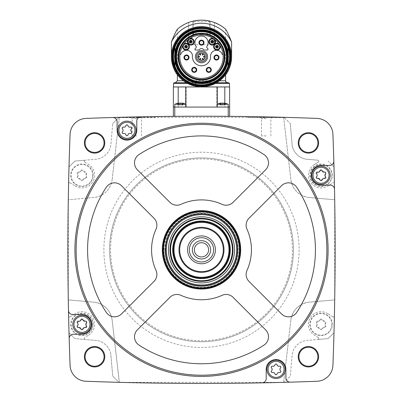 <?xml version="1.0" encoding="UTF-8"?>
<svg xmlns="http://www.w3.org/2000/svg" width="403" height="403" viewBox="0 0 403 403"><rect width="100%" height="100%" fill="white"/><g stroke="black" fill="none" stroke-linecap="round" stroke-linejoin="round"><path stroke-width="0.3" stroke-dasharray="2.02 1.51" d="M174.776 116.331L173.371 116.346L173.371 107.072L201.5 107.072L173.371 107.072L186.03 107.072L174.776 107.072L186.03 107.072L174.776 107.072L174.776 116.331A3042.645 3042.645 0 0 1 228.224 116.331A3042.645 3042.645 0 0 0 174.776 116.331M217.267 104.221L228.224 104.221L228.224 116.331L229.629 116.346L229.629 107.072L174.776 107.072L174.776 104.221L185.733 104.221M252.585 116.643L281.47 117.268L252.6 116.643M284.06 117.333A3042.645 3042.645 0 0 0 283.657 117.323L290.911 180.035A20.397 20.397 0 0 0 307.983 197.369C298.507 195.364 292.815 189.581 290.911 180.035L283.657 117.323L119.343 117.323A3042.645 3042.645 0 0 0 118.94 117.333A3042.645 3042.645 0 0 0 85.965 118.411A16.528 16.528 0 0 0 70.077 134.295A3042.645 3042.645 0 0 0 69.009 166.913A3042.645 3042.645 0 0 0 68.606 183.34A3042.645 3042.645 0 0 0 68.293 199.787L95.017 197.369A20.397 20.397 0 0 0 112.089 180.035C110.21 189.551 104.523 195.334 95.017 197.369L68.293 199.787L68.293 299.882A3042.645 3042.645 0 0 0 68.606 316.325A3042.645 3042.645 0 0 0 69.009 332.752A3042.645 3042.645 0 0 0 70.077 365.37A16.528 16.528 0 0 0 85.965 381.258A3042.645 3042.645 0 0 0 118.94 382.331A3042.645 3042.645 0 0 0 119.343 382.341L112.089 319.634A20.397 20.397 0 0 0 95.017 302.295C104.493 304.305 110.185 310.083 112.089 319.634L119.343 382.341L283.657 382.341A3042.645 3042.645 0 0 0 284.06 382.331A3042.645 3042.645 0 0 0 317.035 381.258A16.528 16.528 0 0 0 332.923 365.37A3042.645 3042.645 0 0 0 333.991 332.752A3042.645 3042.645 0 0 0 334.394 316.325A3042.645 3042.645 0 0 0 334.707 299.882L307.983 302.295A20.397 20.397 0 0 0 290.911 319.634C292.79 310.114 298.477 304.336 307.983 302.295L334.707 299.882L334.707 199.787A3042.645 3042.645 0 0 0 334.394 183.34A1.053 1.053 0 0 0 332.858 182.846L327.75 186.03L332.858 182.846A1.053 1.053 0 0 1 334.394 183.34A3042.645 3042.645 0 0 0 333.991 166.913A3042.645 3042.645 0 0 0 332.923 134.295A16.528 16.528 0 0 0 317.035 118.411A3042.645 3042.645 0 0 0 284.06 117.333L290.276 123.555L284.06 117.333M121.525 117.268L150.42 116.643L121.525 117.268M118.94 117.333L112.724 123.555L118.94 117.333M84.766 162.127L88.645 164.545L84.766 162.127A1.053 1.053 0 0 1 85.234 160.182L97.118 159.145A16.881 16.881 0 0 0 110.81 145.453L112.724 123.555L110.81 145.453A16.881 16.881 0 0 1 97.118 159.145L74.832 161.094L69.009 166.913L74.832 161.094L85.234 160.182A1.053 1.053 0 0 0 84.766 162.127M119.343 117.323L112.089 180.035L119.343 117.323M70.142 182.846A1.053 1.053 0 0 0 68.606 183.34A1.053 1.053 0 0 1 70.142 182.846L75.25 186.03L70.142 182.846M75.25 186.03A12.659 12.659 0 0 0 92.69 181.985A12.659 12.659 0 0 0 88.645 164.545A12.659 12.659 0 0 1 92.69 181.985A12.659 12.659 0 0 1 75.25 186.03M334.707 199.787L307.983 197.369L334.707 199.787M290.276 123.555L292.19 145.453A16.881 16.881 0 0 0 305.882 159.145L317.765 160.182A1.053 1.053 0 0 1 318.234 162.127L314.355 164.545L318.234 162.127A1.053 1.053 0 0 0 317.765 160.182L305.882 159.145A16.881 16.881 0 0 1 292.19 145.453L290.276 123.555M314.355 164.545A12.659 12.659 0 0 0 310.31 181.985A12.659 12.659 0 0 0 327.75 186.03A12.659 12.659 0 0 1 310.31 181.985A12.659 12.659 0 0 1 314.355 164.545M74.913 249.835A126.587 126.587 0 0 1 264.791 140.209A126.587 126.587 0 0 1 264.791 359.461A126.587 126.587 0 0 1 74.913 249.835M318.234 337.538L314.355 335.12L318.234 337.538A1.053 1.053 0 0 1 317.765 339.487L305.882 340.525A16.881 16.881 0 0 0 292.19 354.217L290.276 376.115L284.06 382.331L290.276 376.115L292.19 354.217A16.881 16.881 0 0 1 305.882 340.525L328.168 338.575L333.991 332.752L328.168 338.575L317.765 339.487A1.053 1.053 0 0 0 318.234 337.538M283.657 382.341L290.911 319.634L283.657 382.341M332.858 316.823A1.053 1.053 0 0 0 334.394 316.325A1.053 1.053 0 0 1 332.858 316.823L327.75 313.64L332.858 316.823M327.75 313.64A12.659 12.659 0 0 0 310.31 317.68A12.659 12.659 0 0 0 314.355 335.12A12.659 12.659 0 0 1 310.31 317.68A12.659 12.659 0 0 1 327.75 313.64M84.388 356.751A10.196 10.196 0 0 1 99.682 347.92A10.196 10.196 0 0 1 99.682 365.581A10.196 10.196 0 0 1 84.388 356.751M69.009 332.752L74.832 338.575L97.118 340.525L74.832 338.575L69.009 332.752M110.81 354.217A16.881 16.881 0 0 0 97.118 340.525A16.881 16.881 0 0 1 110.81 354.217L112.724 376.115L118.94 382.331L112.724 376.115L110.81 354.217M298.22 356.751A10.196 10.196 0 0 1 313.514 347.92A10.196 10.196 0 0 1 313.514 365.581A10.196 10.196 0 0 1 298.22 356.751M298.22 142.919A10.196 10.196 0 0 1 313.514 134.088A10.196 10.196 0 0 1 313.514 151.75A10.196 10.196 0 0 1 298.22 142.919M333.991 166.913L328.168 161.094L333.991 166.913M84.388 142.919A10.196 10.196 0 0 1 99.682 134.088A10.196 10.196 0 0 1 99.682 151.75A10.196 10.196 0 0 1 84.388 142.919M298.92 142.919A9.496 9.496 0 0 1 313.161 134.698A9.496 9.496 0 0 1 313.161 151.14A9.496 9.496 0 0 1 298.92 142.919M298.92 356.751A9.496 9.496 0 0 1 313.161 348.524A9.496 9.496 0 0 1 313.161 364.972A9.496 9.496 0 0 1 298.92 356.751M85.093 356.751A9.496 9.496 0 0 1 99.334 348.524A9.496 9.496 0 0 1 99.334 364.972A9.496 9.496 0 0 1 85.093 356.751M85.093 142.919A9.496 9.496 0 0 1 99.334 134.698A9.496 9.496 0 0 1 99.334 151.14A9.496 9.496 0 0 1 85.093 142.919M95.017 302.295L68.293 299.882L95.017 302.295M109.596 249.835A91.904 91.904 0 0 1 247.452 170.242A91.904 91.904 0 0 1 247.452 329.422A91.904 91.904 0 0 1 109.596 249.835A91.904 91.904 0 0 1 247.452 170.242A91.904 91.904 0 0 1 247.452 329.422A91.904 91.904 0 0 1 109.596 249.835A91.904 91.904 0 0 1 247.452 170.242A91.904 91.904 0 0 1 247.452 329.422A91.904 91.904 0 0 1 109.596 249.835M162.822 249.835A38.678 38.678 0 0 1 220.839 216.335A38.678 38.678 0 0 1 220.839 283.329A38.678 38.678 0 0 1 162.822 249.835A38.678 38.678 0 0 1 220.839 216.335A38.678 38.678 0 0 1 220.839 283.329A38.678 38.678 0 0 1 162.822 249.835A38.678 38.678 0 0 1 220.839 216.335A38.678 38.678 0 0 1 220.839 283.329A38.678 38.678 0 0 1 162.822 249.835A38.678 38.678 0 0 1 220.839 216.335A38.678 38.678 0 0 1 220.839 283.329A38.678 38.678 0 0 1 162.822 249.835A38.678 38.678 0 0 1 220.839 216.335A38.678 38.678 0 0 1 220.839 283.329A38.678 38.678 0 0 1 162.822 249.835M201.5 221.705A28.129 28.129 0 0 1 225.861 263.9A28.129 28.129 0 0 1 177.139 263.9A28.129 28.129 0 0 1 201.5 221.705M201.5 227.327A22.503 22.503 0 0 1 220.99 261.084A22.503 22.503 0 0 1 182.01 261.084A22.503 22.503 0 0 1 201.5 227.327M201.5 240.692A9.143 9.143 0 0 1 209.419 254.404A9.143 9.143 0 0 1 193.581 254.404A9.143 9.143 0 0 1 201.5 240.692M201.5 256.943A7.108 7.108 0 0 1 194.392 249.835A7.108 7.108 0 0 1 201.5 242.727A7.108 7.108 0 0 1 208.608 249.835A7.108 7.108 0 0 1 201.5 256.943M264.056 154.616A113.928 113.928 0 0 0 138.944 154.616A9.843 9.843 0 0 0 137.388 169.809L169.91 202.331A9.843 9.843 0 0 0 180.927 204.336A49.932 49.932 0 0 1 222.073 204.336A9.843 9.843 0 0 0 233.09 202.331L265.612 169.809A9.843 9.843 0 0 0 264.056 154.616M121.474 185.723A9.843 9.843 0 0 0 106.286 187.279A113.928 113.928 0 0 0 106.286 312.39A9.843 9.843 0 0 0 121.474 313.947L153.996 281.425A9.843 9.843 0 0 0 156.006 270.408A49.932 49.932 0 0 1 156.006 229.262A9.843 9.843 0 0 0 153.996 218.24L121.474 185.723M169.91 297.338L137.388 329.861A9.843 9.843 0 0 0 138.944 345.049A113.928 113.928 0 0 0 264.056 345.049A9.843 9.843 0 0 0 265.612 329.861L233.09 297.338A9.843 9.843 0 0 0 222.073 295.328A49.932 49.932 0 0 1 180.927 295.328A9.843 9.843 0 0 0 169.91 297.338M281.526 185.723L249.004 218.24A9.843 9.843 0 0 0 246.994 229.262A49.932 49.932 0 0 1 246.994 270.408A9.843 9.843 0 0 0 249.004 281.425L281.526 313.947A9.843 9.843 0 0 0 296.714 312.39A113.928 113.928 0 0 0 296.714 187.279A9.843 9.843 0 0 0 281.526 185.723M140.934 116.82A4.221 4.221 0 0 0 136.798 121.036L136.798 130.28A9.843 9.843 0 0 1 126.955 140.128A9.843 9.843 0 0 1 117.107 130.28L117.107 121.726A4.221 4.221 0 0 0 112.764 117.51M117.812 130.28A9.143 9.143 0 0 1 131.524 122.361A9.143 9.143 0 0 1 131.524 138.199A9.143 9.143 0 0 1 117.812 130.28M68.485 310.396A4.221 4.221 0 0 0 72.701 314.531L81.945 314.531A9.843 9.843 0 0 1 91.793 324.38A9.843 9.843 0 0 1 81.945 334.223L73.391 334.223A4.221 4.221 0 0 0 69.175 338.565M72.802 324.38A9.143 9.143 0 0 1 86.519 316.461A9.143 9.143 0 0 1 86.519 332.299A9.143 9.143 0 0 1 72.802 324.38M262.066 382.85A4.221 4.221 0 0 0 266.202 378.634L266.202 369.39A9.843 9.843 0 0 1 276.045 359.541A9.843 9.843 0 0 1 285.893 369.39L285.893 377.938A4.221 4.221 0 0 0 290.236 382.16M266.902 369.39A9.143 9.143 0 0 1 280.619 361.471A9.143 9.143 0 0 1 280.619 377.304A9.143 9.143 0 0 1 266.902 369.39M333.825 161.099A4.221 4.221 0 0 1 329.609 165.442L321.055 165.442A9.843 9.843 0 0 0 311.207 175.29A9.843 9.843 0 0 0 321.055 185.133L330.299 185.133A4.221 4.221 0 0 1 334.515 189.269M311.912 175.29A9.143 9.143 0 0 1 325.624 167.371A9.143 9.143 0 0 1 325.624 183.204A9.143 9.143 0 0 1 311.912 175.29M122.492 131.65A1.884 1.884 0 0 0 122.492 128.91A1.078 1.078 0 0 1 123.535 127.096A1.884 1.884 0 0 0 125.907 125.731A1.078 1.078 0 0 1 128.003 125.731A1.884 1.884 0 0 0 130.371 127.096A1.078 1.078 0 0 1 131.418 128.91A1.884 1.884 0 0 0 131.418 131.65A1.078 1.078 0 0 1 130.371 133.464A1.884 1.884 0 0 0 128.003 134.829A1.078 1.078 0 0 1 125.907 134.829A1.884 1.884 0 0 0 123.535 133.464A1.078 1.078 0 0 1 122.492 131.65M316.592 176.66A1.884 1.884 0 0 0 316.592 173.92A1.078 1.078 0 0 1 317.635 172.106A1.884 1.884 0 0 0 320.007 170.736A1.078 1.078 0 0 1 322.103 170.736A1.884 1.884 0 0 0 324.47 172.106A1.078 1.078 0 0 1 325.518 173.92A1.884 1.884 0 0 0 325.518 176.66A1.078 1.078 0 0 1 324.47 178.469A1.884 1.884 0 0 0 322.103 179.839A1.078 1.078 0 0 1 320.007 179.839A1.884 1.884 0 0 0 317.635 178.469A1.078 1.078 0 0 1 316.592 176.66M271.582 370.755A1.884 1.884 0 0 0 271.582 368.02A1.078 1.078 0 0 1 272.63 366.206A1.884 1.884 0 0 0 274.997 364.836A1.078 1.078 0 0 1 277.093 364.836A1.884 1.884 0 0 0 279.465 366.206A1.078 1.078 0 0 1 280.508 368.02A1.884 1.884 0 0 0 280.508 370.755A1.078 1.078 0 0 1 279.465 372.568A1.884 1.884 0 0 0 277.093 373.939A1.078 1.078 0 0 1 274.997 373.939A1.884 1.884 0 0 0 272.63 372.568A1.078 1.078 0 0 1 271.582 370.755M77.482 325.75A1.884 1.884 0 0 0 77.482 323.01A1.078 1.078 0 0 1 78.53 321.196A1.884 1.884 0 0 0 80.897 319.831A1.078 1.078 0 0 1 82.993 319.831A1.884 1.884 0 0 0 85.365 321.196A1.078 1.078 0 0 1 86.408 323.01A1.884 1.884 0 0 0 86.408 325.75A1.078 1.078 0 0 1 85.365 327.563A1.884 1.884 0 0 0 82.993 328.929A1.078 1.078 0 0 1 80.897 328.929A1.884 1.884 0 0 0 78.53 327.563A1.078 1.078 0 0 1 77.482 325.75M70.142 316.823L75.25 313.64L70.142 316.823A1.053 1.053 0 0 1 68.606 316.325A1.053 1.053 0 0 0 70.142 316.823M84.766 337.538A1.053 1.053 0 0 0 85.234 339.487A1.053 1.053 0 0 1 84.766 337.538L88.645 335.12L84.766 337.538M88.645 335.12A12.659 12.659 0 0 0 92.69 317.68A12.659 12.659 0 0 0 75.25 313.64A12.659 12.659 0 0 1 92.69 317.68A12.659 12.659 0 0 1 88.645 335.12M332.304 175.29A11.254 11.254 0 0 0 315.428 165.542A11.254 11.254 0 0 0 315.428 185.032A11.254 11.254 0 0 0 332.304 175.29M93.199 175.29A11.254 11.254 0 0 0 76.318 165.542A11.254 11.254 0 0 0 76.318 185.032A11.254 11.254 0 0 0 93.199 175.29M332.304 324.38A11.254 11.254 0 0 0 315.428 314.632A11.254 11.254 0 0 0 315.428 334.122A11.254 11.254 0 0 0 332.304 324.38M93.199 324.38A11.254 11.254 0 0 0 76.318 314.632A11.254 11.254 0 0 0 76.318 334.122A11.254 11.254 0 0 0 93.199 324.38M331.85 175.29A10.795 10.795 0 0 1 321.055 186.085A10.795 10.795 0 0 1 310.255 175.29A10.795 10.795 0 0 1 321.055 164.489A10.795 10.795 0 0 1 331.85 175.29M316.612 176.65L317.196 175.29L316.612 173.925L317.65 172.121L320.012 170.761L322.098 170.761L324.455 172.121L325.498 173.925L325.498 176.65L324.455 178.453L322.098 179.819L320.012 179.819L317.65 178.453L316.612 176.65A1.874 1.874 0 0 0 316.612 173.925A1.073 1.073 0 0 1 317.65 172.121A1.874 1.874 0 0 0 320.012 170.761A1.073 1.073 0 0 1 322.098 170.761A1.874 1.874 0 0 0 324.455 172.121A1.073 1.073 0 0 1 325.498 173.925A1.874 1.874 0 0 0 325.498 176.65A1.073 1.073 0 0 1 324.455 178.453A1.874 1.874 0 0 0 322.098 179.819A1.073 1.073 0 0 1 320.012 179.819A1.874 1.874 0 0 0 317.65 178.453A1.073 1.073 0 0 1 316.612 176.65M92.745 175.29A10.795 10.795 0 0 1 81.945 186.085A10.795 10.795 0 0 1 71.15 175.29A10.795 10.795 0 0 1 81.945 164.489A10.795 10.795 0 0 1 92.745 175.29M77.502 176.65L78.091 175.29L77.502 173.925L78.545 172.121L80.902 170.761L82.988 170.761L85.35 172.121L86.388 173.925L86.388 176.65L85.35 178.453L82.988 179.819L80.902 179.819L78.545 178.453L77.502 176.65A1.874 1.874 0 0 0 77.502 173.925A1.073 1.073 0 0 1 78.545 172.121A1.874 1.874 0 0 0 80.902 170.761A1.073 1.073 0 0 1 82.988 170.761A1.874 1.874 0 0 0 85.35 172.121A1.073 1.073 0 0 1 86.388 173.925A1.874 1.874 0 0 0 86.388 176.65A1.073 1.073 0 0 1 85.35 178.453A1.874 1.874 0 0 0 82.988 179.819A1.073 1.073 0 0 1 80.902 179.819A1.874 1.874 0 0 0 78.545 178.453A1.073 1.073 0 0 1 77.502 176.65M92.745 324.38A10.795 10.795 0 0 1 81.945 335.175A10.795 10.795 0 0 1 71.15 324.38A10.795 10.795 0 0 1 81.945 313.584A10.795 10.795 0 0 1 92.745 324.38M77.502 325.74L78.091 324.38L77.502 323.015L78.545 321.211L80.902 319.851L82.988 319.851L85.35 321.211L86.388 323.015L86.388 325.74L85.35 327.548L82.988 328.908L80.902 328.908L78.545 327.548L77.502 325.74A1.874 1.874 0 0 0 77.502 323.015A1.073 1.073 0 0 1 78.545 321.211A1.874 1.874 0 0 0 80.902 319.851A1.073 1.073 0 0 1 82.988 319.851A1.874 1.874 0 0 0 85.35 321.211A1.073 1.073 0 0 1 86.388 323.015A1.874 1.874 0 0 0 86.388 325.74A1.073 1.073 0 0 1 85.35 327.548A1.874 1.874 0 0 0 82.988 328.908A1.073 1.073 0 0 1 80.902 328.908A1.874 1.874 0 0 0 78.545 327.548A1.073 1.073 0 0 1 77.502 325.74M331.85 324.38A10.795 10.795 0 0 1 321.055 335.175A10.795 10.795 0 0 1 310.255 324.38A10.795 10.795 0 0 1 321.055 313.584A10.795 10.795 0 0 1 331.85 324.38M316.612 325.74L317.196 324.38L316.612 323.015L317.65 321.211L320.012 319.851L322.098 319.851L324.455 321.211L325.498 323.015L325.498 325.74L324.455 327.548L322.098 328.908L320.012 328.908L317.65 327.548L316.612 325.74A1.874 1.874 0 0 0 316.612 323.015A1.073 1.073 0 0 1 317.65 321.211A1.874 1.874 0 0 0 320.012 319.851A1.073 1.073 0 0 1 322.098 319.851A1.874 1.874 0 0 0 324.455 321.211A1.073 1.073 0 0 1 325.498 323.015A1.874 1.874 0 0 0 325.498 325.74A1.073 1.073 0 0 1 324.455 327.548A1.874 1.874 0 0 0 322.098 328.908A1.073 1.073 0 0 1 320.012 328.908A1.874 1.874 0 0 0 317.65 327.548A1.073 1.073 0 0 1 316.612 325.74M224.798 103.022L224.798 107.072L201.5 107.072L224.798 107.072L224.662 86.957L229.488 86.957L185.733 86.957L185.733 107.072M219.978 103.158L219.978 105.032L219.978 103.158L219.978 105.032L220.481 105.032L219.978 105.032L220.159 103.087L220.733 103.087L220.733 105.032L220.733 103.087L220.733 105.032L219.978 105.032L224.461 105.032L219.978 105.032L222.028 105.032L220.733 105.032L220.733 103.087L223.171 103.087L220.159 103.087L225.212 103.158M222.597 104.221L228.224 104.221L222.597 104.221M225.035 103.087L225.217 105.032L224.461 105.032L225.217 105.032L224.461 105.032L225.217 105.032L224.713 105.032L225.035 105.032L225.035 103.173M177.788 103.158L178.539 103.087L178.539 105.032L178.539 103.087L178.539 105.032L179.829 105.032L177.783 105.032L179.829 105.032L178.539 105.032L178.539 103.087L180.972 103.087L177.788 103.158L182.841 103.087L180.972 103.087L183.017 103.158L183.022 105.032L179.829 105.032L183.022 105.032L182.519 105.032L183.022 105.032L183.022 103.158M177.965 103.087L177.965 105.032L177.965 103.087L177.965 105.032L178.287 105.032L177.783 105.032L177.965 103.173M180.972 105.032L182.267 105.032L180.972 105.032L180.972 103.087L180.972 105.032M182.841 103.087L182.841 105.032L182.519 105.032L182.841 105.032L182.841 103.173M223.171 105.032L224.461 105.032L223.171 105.032L223.171 103.087L223.171 105.032M173.371 86.957L185.733 86.957M178.202 103.022L178.202 107.072L178.202 103.022M178.338 86.957L186.171 86.957L178.338 86.957M194.165 85.91L201.001 86.816M177.38 29.233L177.38 74.721C174.983 73.356 172.993 67.351 171.401 56.717L171.401 42.068M179.053 76.772L183.405 80.771L186.372 82.741L228.788 82.741M187.652 83.441L186.372 82.741M175.411 82.741L227.589 82.741L216.628 82.741L215.348 83.441M216.628 82.741L219.595 80.771L223.947 76.772M231.599 42.068L231.599 56.717C230.007 67.361 228.012 73.361 225.62 74.721L225.62 29.233M178.186 28.548L179.159 27.767M180.463 26.805L182.085 25.732M183.975 24.623L188.564 22.518L188.669 45.468L188.564 22.518M188.841 44.763L192.785 34.406L193.541 33.52L209.459 33.52L210.215 34.406L214.159 44.763L188.841 44.763L188.841 45.468L188.564 45.468M214.159 44.763L214.331 22.472L209.867 21.117L201.5 20.15L193.133 21.117L188.669 22.472M214.331 22.472L214.436 45.468L214.159 45.468M219.031 24.623L224.814 28.548M229.629 86.957L224.798 86.957M217.267 86.957L217.267 107.072M209.867 21.117L209.459 21.555L193.541 21.555L193.133 21.117M173.159 56.717A28.341 28.341 0 0 1 215.67 32.175A28.341 28.341 0 0 1 215.67 81.265A28.341 28.341 0 0 1 173.159 56.717A28.341 28.341 0 0 1 215.67 32.175A28.341 28.341 0 0 1 215.67 81.265A28.341 28.341 0 0 1 173.159 56.717A28.341 28.341 0 0 1 215.67 32.175A28.341 28.341 0 0 1 215.67 81.265A28.341 28.341 0 0 1 173.159 56.717A28.341 28.341 0 0 1 215.67 32.175A28.341 28.341 0 0 1 215.67 81.265A28.341 28.341 0 0 1 173.159 56.717M174.423 56.717A27.077 27.077 0 0 1 215.036 33.273A27.077 27.077 0 0 1 215.036 80.167A27.077 27.077 0 0 1 174.423 56.717A27.077 27.077 0 0 1 215.036 33.273A27.077 27.077 0 0 1 215.036 80.167A27.077 27.077 0 0 1 174.423 56.717M228.083 60.077L228.083 53.362A26.794 26.794 0 0 0 174.917 53.362A26.794 26.794 0 0 1 228.083 53.362L228.083 47.519A28.129 28.129 0 0 0 174.917 47.519L174.917 53.362A26.794 26.794 0 0 1 228.083 53.362A26.794 26.794 0 0 0 174.917 53.362L174.917 60.077A26.794 26.794 0 0 0 228.083 60.077A26.794 26.794 0 0 1 174.917 60.077L174.917 65.921A28.129 28.129 0 0 0 228.083 65.921L228.083 60.077A26.794 26.794 0 0 1 174.917 60.077M199.404 34.144A7.032 7.032 0 0 0 198.462 34.21A22.714 22.714 0 0 0 182.352 68.943A22.714 22.714 0 0 0 220.648 68.943A22.714 22.714 0 0 0 204.538 34.21A7.032 7.032 0 0 0 203.596 34.144L199.404 34.144M179.919 54.47L180.534 54.47A0.282 0.282 0 0 0 180.796 54.284A6.05 6.05 0 0 1 192.427 55.176L192.427 56.717A9.073 9.073 0 0 0 201.5 65.79A9.073 9.073 0 0 0 210.573 56.717L210.573 55.176A6.05 6.05 0 0 1 222.204 54.284A0.282 0.282 0 0 0 222.466 54.47L223.081 54.47A21.697 21.697 0 0 1 201.5 78.414A21.697 21.697 0 0 1 182.755 45.791A3.375 3.375 0 0 1 183.894 44.043A21.697 21.697 0 0 0 182.755 45.791M223.081 54.47A21.697 21.697 0 0 0 183.894 44.043M206.245 69.85A2.534 2.534 0 0 0 208.779 72.384A2.534 2.534 0 0 0 211.313 69.85M219.025 57.503A2.534 2.534 0 0 0 216.492 54.974A2.534 2.534 0 0 0 213.963 57.503A2.534 2.534 0 0 0 216.492 60.037A2.534 2.534 0 0 0 219.025 57.503M191.687 69.85A2.534 2.534 0 0 0 194.221 72.384A2.534 2.534 0 0 0 196.755 69.85M189.037 57.503A2.534 2.534 0 0 0 186.508 54.974A2.534 2.534 0 0 0 183.975 57.503A2.534 2.534 0 0 0 186.508 60.037A2.534 2.534 0 0 0 189.037 57.503M196.533 56.717A4.967 4.967 0 0 1 203.983 52.42A4.967 4.967 0 0 1 203.983 61.019A4.967 4.967 0 0 1 196.533 56.717M197.843 56.717A3.657 3.657 0 0 1 203.329 53.554A3.657 3.657 0 0 1 203.329 59.886A3.657 3.657 0 0 1 197.843 56.717M202.251 58.788A0.443 0.443 0 0 1 202.916 58.405A0.443 0.443 0 0 1 202.916 59.176A0.443 0.443 0 0 1 202.251 58.788M199.863 58.788A0.443 0.443 0 0 1 200.528 58.405A0.443 0.443 0 0 1 200.528 59.176A0.443 0.443 0 0 1 199.863 58.788M202.251 54.647A0.443 0.443 0 0 1 202.916 54.264A0.443 0.443 0 0 1 202.916 55.035A0.443 0.443 0 0 1 202.251 54.647M199.863 54.647A0.443 0.443 0 0 1 200.528 54.264A0.443 0.443 0 0 1 200.528 55.035A0.443 0.443 0 0 1 199.863 54.647M198.664 56.717A0.443 0.443 0 0 1 199.329 56.334A0.443 0.443 0 0 1 199.329 57.105A0.443 0.443 0 0 1 198.664 56.717M203.45 56.717A0.443 0.443 0 0 1 204.114 56.334A0.443 0.443 0 0 1 204.114 57.105A0.443 0.443 0 0 1 203.45 56.717M204.543 50.037L207.197 50.037A0.846 0.846 0 0 0 207.792 48.597L207.056 47.861A1.123 1.123 0 0 1 206.93 46.426A6.609 6.609 0 0 0 197.112 37.711A6.609 6.609 0 0 0 196.07 46.426A1.123 1.123 0 0 1 195.944 47.861L195.208 48.597A0.846 0.846 0 0 0 195.803 50.037L198.457 50.037A1.405 1.405 0 0 0 199.576 49.483A2.418 2.418 0 0 1 203.424 49.483A1.405 1.405 0 0 0 204.543 50.037M198.966 42.653A2.534 2.534 0 0 1 202.764 40.461A2.534 2.534 0 0 1 202.764 44.849A2.534 2.534 0 0 1 198.966 42.653M219.106 44.043A3.375 3.375 0 0 1 220.245 45.791M214.169 46.667A2.811 2.811 0 0 1 218.391 44.229A2.811 2.811 0 0 1 218.391 49.101A2.811 2.811 0 0 1 214.169 46.667M215.575 46.667A1.405 1.405 0 0 1 217.685 45.448A1.405 1.405 0 0 1 217.685 47.881A1.405 1.405 0 0 1 215.575 46.667M188.065 39.685A3.375 3.375 0 0 1 189.768 38.471M187.969 41.69A2.811 2.811 0 0 1 192.186 39.252A2.811 2.811 0 0 1 192.186 44.129A2.811 2.811 0 0 1 187.969 41.69M189.375 41.69A1.405 1.405 0 0 1 191.485 40.471A1.405 1.405 0 0 1 191.485 42.909A1.405 1.405 0 0 1 189.375 41.69M183.204 46.667A2.811 2.811 0 0 1 187.425 44.229A2.811 2.811 0 0 1 187.425 49.101A2.811 2.811 0 0 1 183.204 46.667M184.609 46.667A1.405 1.405 0 0 1 186.72 45.448A1.405 1.405 0 0 1 186.72 47.881A1.405 1.405 0 0 1 184.609 46.667M213.232 38.471A3.375 3.375 0 0 1 214.935 39.685M209.409 41.69A2.811 2.811 0 0 1 213.625 39.252A2.811 2.811 0 0 1 213.625 44.129A2.811 2.811 0 0 1 209.409 41.69M210.814 41.69A1.405 1.405 0 0 1 212.925 40.471A1.405 1.405 0 0 1 212.925 42.909A1.405 1.405 0 0 1 210.814 41.69M216.285 46.667A0.695 0.695 0 0 1 217.328 46.063A0.695 0.695 0 0 1 217.328 47.267A0.695 0.695 0 0 1 216.285 46.667M211.525 41.69A0.695 0.695 0 0 1 212.567 41.086A0.695 0.695 0 0 1 212.567 42.295A0.695 0.695 0 0 1 211.525 41.69M190.085 41.69A0.695 0.695 0 0 1 191.128 41.086A0.695 0.695 0 0 1 191.128 42.295A0.695 0.695 0 0 1 190.085 41.69M185.32 46.667A0.695 0.695 0 0 1 186.367 46.063A0.695 0.695 0 0 1 186.367 47.267A0.695 0.695 0 0 1 185.32 46.667M118.658 117.621L155.084 117.621L118.658 117.621M136.798 117.621L142.425 117.621L136.798 117.621M136.798 118.573L132.124 118.573L136.798 118.573M136.798 135.907L132.124 135.907L136.798 135.907M284.342 117.621L247.916 117.621L284.342 117.621M266.202 117.621L260.575 117.621L266.202 117.621M266.202 118.573L261.527 118.573L266.202 118.573M266.202 135.907L261.527 135.907L266.202 135.907M164.933 249.835A36.567 36.567 0 0 1 219.786 218.164A36.567 36.567 0 0 1 219.786 281.506A36.567 36.567 0 0 1 164.933 249.835A36.567 36.567 0 0 1 219.786 218.164A36.567 36.567 0 0 1 219.786 281.506A36.567 36.567 0 0 1 164.933 249.835M165.21 249.835A36.29 36.29 0 0 1 219.645 218.406A36.29 36.29 0 0 1 219.645 281.259A36.29 36.29 0 0 1 165.21 249.835M168.449 249.835A33.051 33.051 0 0 1 218.028 221.207A33.051 33.051 0 0 1 218.028 278.458A33.051 33.051 0 0 1 168.449 249.835M173.371 249.835A28.129 28.129 0 0 1 215.565 225.473A28.129 28.129 0 0 1 215.565 274.196A28.129 28.129 0 0 1 173.371 249.835A28.129 28.129 0 0 1 215.565 225.473A28.129 28.129 0 0 1 215.565 274.196A28.129 28.129 0 0 1 173.371 249.835M173.048 249.835A28.452 28.452 0 0 1 215.726 225.191A28.452 28.452 0 0 1 215.726 274.473A28.452 28.452 0 0 1 173.048 249.835M170.137 249.835A31.363 31.363 0 0 1 217.182 222.673A31.363 31.363 0 0 1 217.182 276.997A31.363 31.363 0 0 1 170.137 249.835M163.522 249.835A37.978 37.978 0 0 1 220.486 216.945A37.978 37.978 0 0 1 220.486 282.72A37.978 37.978 0 0 1 163.522 249.835M163.92 249.835A37.58 37.58 0 0 1 220.29 217.288A37.58 37.58 0 0 1 220.29 282.382A37.58 37.58 0 0 1 163.92 249.835A37.58 37.58 0 0 1 220.29 217.288A37.58 37.58 0 0 1 220.29 282.382A37.58 37.58 0 0 1 163.92 249.835M292.88 284.165A97.617 97.617 0 0 1 103.883 249.835A97.617 97.617 0 0 1 218.945 153.79A97.617 97.617 0 0 1 292.88 284.165M110.583 249.835A90.917 90.917 0 0 1 246.958 171.099A90.917 90.917 0 0 1 246.958 328.571A90.917 90.917 0 0 1 110.583 249.835M222.028 105.032L222.028 103.087L222.028 105.032M224.461 105.032L224.461 103.087L224.461 105.032M179.829 105.032L179.829 103.087L179.829 105.032M182.267 105.032L182.267 103.087L182.267 105.032M173.512 83.441L229.488 83.441M177.38 80.771L225.62 80.771M210.215 34.406L210.215 21.203M192.785 34.406L192.785 21.203M192.871 34.27L210.129 34.27M193.541 33.52L193.541 21.555M209.459 33.52L209.459 21.555M172.877 56.717A28.623 28.623 0 0 1 215.812 31.933A28.623 28.623 0 0 1 215.812 81.507A28.623 28.623 0 0 1 172.877 56.717M173.441 56.717A28.059 28.059 0 0 1 215.529 32.416A28.059 28.059 0 0 1 215.529 81.018A28.059 28.059 0 0 1 173.441 56.717A28.059 28.059 0 0 1 215.529 32.416A28.059 28.059 0 0 1 215.529 81.018A28.059 28.059 0 0 1 173.441 56.717M174.917 47.735A28.059 28.059 0 0 1 228.083 47.735M228.083 65.704A28.059 28.059 0 0 1 174.917 65.704M174.917 51.579A27.077 27.077 0 0 1 228.083 51.579M228.083 61.861A27.077 27.077 0 0 1 174.917 61.861M163.638 249.835A37.862 37.862 0 0 1 220.431 217.046A37.862 37.862 0 0 1 220.431 282.624A37.862 37.862 0 0 1 163.638 249.835M163.245 249.835A38.255 38.255 0 0 1 220.627 216.703A38.255 38.255 0 0 1 220.627 282.966A38.255 38.255 0 0 1 163.245 249.835M220.481 103.133L220.481 105.032L220.481 103.007L216.97 104.221L216.97 107.072L216.97 104.221L217.267 104.065M228.224 104.221L224.713 103.007L224.713 105.032L224.713 103.133M185.733 104.065L186.03 104.221L186.03 107.072L186.03 104.221L182.519 103.007L182.519 105.032L182.519 103.133M174.776 104.221L178.287 103.007L178.287 105.032L178.287 103.133M225.217 105.032L225.217 103.158L225.217 105.032M177.783 105.032L177.783 103.158L177.783 105.032M186.171 86.957L186.171 107.072L186.171 86.957M216.829 86.957L216.829 107.072L216.829 86.957M201.782 42.653L201.218 42.663L201.782 42.653M186.785 57.503L186.226 57.513L186.785 57.503M194.503 69.85L193.939 69.86L194.503 69.85M216.774 57.503L216.215 57.513L216.774 57.503M209.061 69.85L208.497 69.86L209.061 69.85M155.084 116.568L155.084 117.621M141.473 135.907L141.473 118.573L142.425 117.621M132.124 135.907L132.124 118.573L131.177 117.621M247.916 116.568L247.916 117.621M270.876 135.907L270.876 118.573L271.824 117.621M261.527 135.907L261.527 118.573L260.575 117.621"/><path stroke-width="0.6" d="M229.629 107.072L229.629 86.957L173.371 86.957L173.371 116.346L174.776 116.331L174.776 107.072L229.629 107.072L229.629 116.346L228.224 116.331L228.224 104.221L217.267 104.221M284.06 117.333L281.475 117.268L284.06 117.333M252.6 116.643L249.543 116.593M249.553 116.593L252.585 116.643M112.764 117.51A3042.645 3042.645 0 0 0 85.965 118.411A16.528 16.528 0 0 0 70.077 134.295A3042.645 3042.645 0 0 0 68.485 310.396A4.221 4.221 0 0 0 72.701 314.531L81.945 314.531A9.843 9.843 0 0 1 91.793 324.38A9.843 9.843 0 0 1 81.945 334.223L73.391 334.223A4.221 4.221 0 0 0 69.175 338.565A3042.645 3042.645 0 0 0 70.077 365.37A16.528 16.528 0 0 0 85.965 381.258A3042.645 3042.645 0 0 0 262.066 382.85A4.221 4.221 0 0 0 266.202 378.634L266.202 369.39A9.843 9.843 0 0 1 276.045 359.541A9.843 9.843 0 0 1 285.893 369.39L285.893 377.938A4.221 4.221 0 0 0 290.236 382.16A3042.645 3042.645 0 0 0 317.035 381.258A16.528 16.528 0 0 0 332.923 365.37A3042.645 3042.645 0 0 0 334.515 189.269A4.221 4.221 0 0 0 330.299 185.133L321.055 185.133A9.843 9.843 0 0 1 311.207 175.29A9.843 9.843 0 0 1 321.055 165.442L329.609 165.442A4.221 4.221 0 0 0 333.825 161.099A3042.645 3042.645 0 0 0 332.923 134.295A16.528 16.528 0 0 0 317.035 118.411A3042.645 3042.645 0 0 0 112.764 117.51A4.221 4.221 0 0 1 117.107 121.726L117.107 130.28A9.843 9.843 0 0 0 126.955 140.128A9.843 9.843 0 0 0 136.798 130.28L136.798 121.036A4.221 4.221 0 0 1 140.934 116.82M84.388 142.919A10.196 10.196 0 0 1 99.682 134.088A10.196 10.196 0 0 1 99.682 151.75A10.196 10.196 0 0 1 84.388 142.919M84.388 356.751A10.196 10.196 0 0 1 99.682 347.92A10.196 10.196 0 0 1 99.682 365.581A10.196 10.196 0 0 1 84.388 356.751M298.22 356.751A10.196 10.196 0 0 1 313.514 347.92A10.196 10.196 0 0 1 313.514 365.581A10.196 10.196 0 0 1 298.22 356.751M298.22 142.919A10.196 10.196 0 0 1 313.514 134.088A10.196 10.196 0 0 1 313.514 151.75A10.196 10.196 0 0 1 298.22 142.919M334.515 189.269A3042.645 3042.645 0 0 0 333.825 161.099M262.066 382.85A3042.645 3042.645 0 0 0 290.236 382.16M68.485 310.396A3042.645 3042.645 0 0 0 69.175 338.565M298.92 142.919A9.496 9.496 0 0 1 313.161 134.698A9.496 9.496 0 0 1 313.161 151.14A9.496 9.496 0 0 1 298.92 142.919M298.92 356.751A9.496 9.496 0 0 1 313.161 348.524A9.496 9.496 0 0 1 313.161 364.972A9.496 9.496 0 0 1 298.92 356.751M85.093 356.751A9.496 9.496 0 0 1 99.334 348.524A9.496 9.496 0 0 1 99.334 364.972A9.496 9.496 0 0 1 85.093 356.751M85.093 142.919A9.496 9.496 0 0 1 99.334 134.698A9.496 9.496 0 0 1 99.334 151.14A9.496 9.496 0 0 1 85.093 142.919M74.913 249.835A126.587 126.587 0 0 1 264.791 140.209A126.587 126.587 0 0 1 264.791 359.461A126.587 126.587 0 0 1 74.913 249.835M76.132 249.835A125.368 125.368 0 0 1 264.187 141.262A125.368 125.368 0 0 1 264.187 358.408A125.368 125.368 0 0 1 76.132 249.835M222.073 204.336A9.843 9.843 0 0 0 233.09 202.331L265.612 169.809A9.843 9.843 0 0 0 264.056 154.616A113.928 113.928 0 0 0 138.944 154.616A9.843 9.843 0 0 0 137.388 169.809L169.91 202.331A9.843 9.843 0 0 0 180.927 204.336A49.932 49.932 0 0 1 222.073 204.336M249.004 218.24A9.843 9.843 0 0 0 246.994 229.262A49.932 49.932 0 0 1 246.994 270.408A9.843 9.843 0 0 0 249.004 281.425L281.526 313.947A9.843 9.843 0 0 0 296.714 312.39A113.928 113.928 0 0 0 296.714 187.279A9.843 9.843 0 0 0 281.526 185.723L249.004 218.24M137.388 329.861A9.843 9.843 0 0 0 138.944 345.049A113.928 113.928 0 0 0 264.056 345.049A9.843 9.843 0 0 0 265.612 329.861L233.09 297.338A9.843 9.843 0 0 0 222.073 295.328A49.932 49.932 0 0 1 180.927 295.328A9.843 9.843 0 0 0 169.91 297.338L137.388 329.861M106.286 187.279A113.928 113.928 0 0 0 106.286 312.39A9.843 9.843 0 0 0 121.474 313.947L153.996 281.425A9.843 9.843 0 0 0 156.006 270.408A49.932 49.932 0 0 1 156.006 229.262A9.843 9.843 0 0 0 153.996 218.24L121.474 185.723A9.843 9.843 0 0 0 106.286 187.279M162.308 249.835A39.192 39.192 0 0 1 221.096 215.892A39.192 39.192 0 0 1 221.096 283.772A39.192 39.192 0 0 1 162.308 249.835M201.5 221.705A28.129 28.129 0 0 1 225.861 263.9A28.129 28.129 0 0 1 177.139 263.9A28.129 28.129 0 0 1 201.5 221.705M201.5 222.355A27.48 27.48 0 0 1 225.297 263.572A27.48 27.48 0 0 1 177.703 263.572A27.48 27.48 0 0 1 201.5 222.355M201.5 227.327A22.503 22.503 0 0 1 220.99 261.084A22.503 22.503 0 0 1 182.01 261.084A22.503 22.503 0 0 1 201.5 227.327M201.5 228.033A21.802 21.802 0 0 1 220.381 260.736A21.802 21.802 0 0 1 182.619 260.736A21.802 21.802 0 0 1 201.5 228.033M201.5 235.906A13.924 13.924 0 0 1 213.56 256.797A13.924 13.924 0 0 1 189.44 256.797A13.924 13.924 0 0 1 201.5 235.906M201.5 237.689A12.145 12.145 0 0 1 212.018 255.905A12.145 12.145 0 0 1 190.982 255.905A12.145 12.145 0 0 1 201.5 237.689M201.5 240.692A9.143 9.143 0 0 1 209.419 254.404A9.143 9.143 0 0 1 193.581 254.404A9.143 9.143 0 0 1 201.5 240.692M201.5 242.727A7.108 7.108 0 0 1 207.656 253.386A7.108 7.108 0 0 1 195.344 253.386A7.108 7.108 0 0 1 201.5 242.727M117.812 130.28A9.143 9.143 0 0 1 131.524 122.361A9.143 9.143 0 0 1 131.524 138.199A9.143 9.143 0 0 1 117.812 130.28A9.143 9.143 0 0 1 131.524 122.361A9.143 9.143 0 0 1 131.524 138.199A9.143 9.143 0 0 1 117.812 130.28M122.492 131.65A1.884 1.884 0 0 0 122.492 128.91A1.078 1.078 0 0 1 123.535 127.096A1.884 1.884 0 0 0 125.907 125.731A1.078 1.078 0 0 1 128.003 125.731A1.884 1.884 0 0 0 130.371 127.096A1.078 1.078 0 0 1 131.418 128.91A1.884 1.884 0 0 0 131.418 131.65A1.078 1.078 0 0 1 130.371 133.464A1.884 1.884 0 0 0 128.003 134.829A1.078 1.078 0 0 1 125.907 134.829A1.884 1.884 0 0 0 123.535 133.464A1.078 1.078 0 0 1 122.492 131.65M72.802 324.38A9.143 9.143 0 0 1 86.519 316.461A9.143 9.143 0 0 1 86.519 332.299A9.143 9.143 0 0 1 72.802 324.38A9.143 9.143 0 0 1 86.519 316.461A9.143 9.143 0 0 1 86.519 332.299A9.143 9.143 0 0 1 72.802 324.38M77.482 325.75A1.884 1.884 0 0 0 77.482 323.01A1.078 1.078 0 0 1 78.53 321.196A1.884 1.884 0 0 0 80.897 319.831A1.078 1.078 0 0 1 82.993 319.831A1.884 1.884 0 0 0 85.365 321.196A1.078 1.078 0 0 1 86.408 323.01A1.884 1.884 0 0 0 86.408 325.75A1.078 1.078 0 0 1 85.365 327.563A1.884 1.884 0 0 0 82.993 328.929A1.078 1.078 0 0 1 80.897 328.929A1.884 1.884 0 0 0 78.53 327.563A1.078 1.078 0 0 1 77.482 325.75M266.902 369.39A9.143 9.143 0 0 1 280.619 361.471A9.143 9.143 0 0 1 280.619 377.304A9.143 9.143 0 0 1 266.902 369.39A9.143 9.143 0 0 1 280.619 361.471A9.143 9.143 0 0 1 280.619 377.304A9.143 9.143 0 0 1 266.902 369.39M271.582 370.755A1.884 1.884 0 0 0 271.582 368.02A1.078 1.078 0 0 1 272.63 366.206A1.884 1.884 0 0 0 274.997 364.836A1.078 1.078 0 0 1 277.093 364.836A1.884 1.884 0 0 0 279.465 366.206A1.078 1.078 0 0 1 280.508 368.02A1.884 1.884 0 0 0 280.508 370.755A1.078 1.078 0 0 1 279.465 372.568A1.884 1.884 0 0 0 277.093 373.939A1.078 1.078 0 0 1 274.997 373.939A1.884 1.884 0 0 0 272.63 372.568A1.078 1.078 0 0 1 271.582 370.755M311.912 175.29A9.143 9.143 0 0 1 325.624 167.371A9.143 9.143 0 0 1 325.624 183.204A9.143 9.143 0 0 1 311.912 175.29A9.143 9.143 0 0 1 325.624 167.371A9.143 9.143 0 0 1 325.624 183.204A9.143 9.143 0 0 1 311.912 175.29M316.592 176.66A1.884 1.884 0 0 0 316.592 173.92A1.078 1.078 0 0 1 317.635 172.106A1.884 1.884 0 0 0 320.007 170.736A1.078 1.078 0 0 1 322.103 170.736A1.884 1.884 0 0 0 324.47 172.106A1.078 1.078 0 0 1 325.518 173.92A1.884 1.884 0 0 0 325.518 176.66A1.078 1.078 0 0 1 324.47 178.469A1.884 1.884 0 0 0 322.103 179.839A1.078 1.078 0 0 1 320.007 179.839A1.884 1.884 0 0 0 317.635 178.469A1.078 1.078 0 0 1 316.592 176.66M173.371 107.072L174.776 107.072L174.776 104.221L178.287 103.133M225.212 103.158L219.983 103.158M185.733 104.221L174.776 104.221M183.017 103.158L177.788 103.158M178.202 86.957L178.202 103.022L178.202 86.957M173.512 86.957L173.512 83.441L187.652 83.441L194.165 85.91M201.001 86.816L215.348 83.441L229.488 83.441L229.488 86.957M231.599 56.717A30.099 30.099 0 0 0 201.5 26.618A30.099 30.099 0 0 0 171.401 56.717L171.401 42.068A33.474 33.474 0 0 1 231.599 42.068L231.599 56.717M183.405 80.771L177.38 80.771L177.38 74.721L179.053 76.772M223.947 76.772L225.62 74.721L225.62 80.771L219.595 80.771M231.599 42.068C229.035 35.514 227.04 31.238 225.62 29.233A36.567 36.567 0 0 0 177.38 29.233C175.965 31.233 173.97 35.509 171.401 42.068M177.38 29.233L178.186 28.548M179.159 27.767L180.463 26.805M182.085 25.732L183.975 24.623M214.436 22.518L219.031 24.623M224.814 28.548L225.62 29.233M186.372 82.741L174.212 82.741L186.372 82.741L175.411 82.741L177.38 80.771M229.488 83.441L228.788 82.741L216.628 82.741M224.798 86.957L224.798 103.022M217.267 86.957L217.267 107.072M185.733 86.957L185.733 107.072M171.401 56.717A30.099 30.099 0 0 1 216.552 30.653A30.099 30.099 0 0 1 216.552 82.786A30.099 30.099 0 0 1 171.401 56.717A30.099 30.099 0 0 1 216.552 30.653A30.099 30.099 0 0 1 216.552 82.786A30.099 30.099 0 0 1 171.401 56.717M173.159 56.717A28.341 28.341 0 0 1 215.67 32.175A28.341 28.341 0 0 1 215.67 81.265A28.341 28.341 0 0 1 173.159 56.717A28.341 28.341 0 0 1 215.67 32.175A28.341 28.341 0 0 1 215.67 81.265A28.341 28.341 0 0 1 173.159 56.717M228.083 65.921A28.129 28.129 0 0 1 174.917 65.921L174.917 53.362A26.794 26.794 0 0 1 228.083 53.362L228.083 60.077A26.794 26.794 0 0 1 174.917 60.077A26.794 26.794 0 0 0 228.083 60.077L228.083 65.921M176.091 56.717A25.409 25.409 0 0 1 214.205 34.713A25.409 25.409 0 0 1 214.205 78.726A25.409 25.409 0 0 1 176.091 56.717M178.484 56.717A23.016 23.016 0 0 1 213.006 36.789A23.016 23.016 0 0 1 213.006 76.651A23.016 23.016 0 0 1 178.484 56.717A23.016 23.016 0 0 1 213.006 36.789A23.016 23.016 0 0 1 213.006 76.651A23.016 23.016 0 0 1 178.484 56.717M228.083 53.362L228.083 47.519A28.129 28.129 0 0 0 174.917 47.519L174.917 53.362M199.404 34.144A7.032 7.032 0 0 0 198.462 34.21A22.714 22.714 0 0 0 182.352 68.943A22.714 22.714 0 0 0 220.648 68.943A22.714 22.714 0 0 0 204.538 34.21A7.032 7.032 0 0 0 203.596 34.144L199.404 34.144M201.5 35.026A21.697 21.697 0 0 0 179.919 54.47A21.697 21.697 0 0 0 199.999 78.363A21.697 21.697 0 0 0 223.181 57.473A21.697 21.697 0 0 0 201.5 35.026M211.313 69.85A2.534 2.534 0 0 0 208.779 67.321A2.534 2.534 0 0 0 206.245 69.85A2.534 2.534 0 0 1 210.044 67.659A2.534 2.534 0 0 1 210.044 72.046A2.534 2.534 0 0 1 206.245 69.85M196.755 69.85A2.534 2.534 0 0 0 194.221 67.321A2.534 2.534 0 0 0 191.687 69.85A2.534 2.534 0 0 1 195.485 67.659A2.534 2.534 0 0 1 195.485 72.046A2.534 2.534 0 0 1 191.687 69.85M204.543 50.037L207.197 50.037A0.846 0.846 0 0 0 207.792 48.597L207.056 47.861A1.123 1.123 0 0 1 206.93 46.426A6.609 6.609 0 0 0 197.112 37.711A6.609 6.609 0 0 0 196.07 46.426A1.123 1.123 0 0 1 195.944 47.861L195.208 48.597A0.846 0.846 0 0 0 195.803 50.037L198.457 50.037A1.405 1.405 0 0 0 199.576 49.483A2.418 2.418 0 0 1 203.424 49.483A1.405 1.405 0 0 0 204.543 50.037M195.41 56.717A6.09 6.09 0 0 1 204.543 51.443A6.09 6.09 0 0 1 204.543 61.991A6.09 6.09 0 0 1 195.41 56.717M213.232 38.471A3.375 3.375 0 0 0 208.845 41.721A3.375 3.375 0 0 0 213.293 44.894A3.375 3.375 0 0 0 214.935 39.685M188.065 39.685A3.375 3.375 0 0 0 189.707 44.894A3.375 3.375 0 0 0 194.155 41.721A3.375 3.375 0 0 0 189.768 38.471M182.755 45.791A3.375 3.375 0 0 0 186.196 50.037A3.375 3.375 0 0 0 189.168 45.458A3.375 3.375 0 0 0 183.894 44.043M179.919 54.47L180.534 54.47A0.282 0.282 0 0 0 180.796 54.284A6.05 6.05 0 0 1 192.427 55.176L192.427 56.717A9.073 9.073 0 0 0 201.5 65.79A9.073 9.073 0 0 0 210.573 56.717L210.573 55.176A6.05 6.05 0 0 1 222.204 54.284A0.282 0.282 0 0 0 222.466 54.47L223.081 54.47M219.106 44.043A3.375 3.375 0 0 0 213.832 45.458A3.375 3.375 0 0 0 216.804 50.037A3.375 3.375 0 0 0 220.245 45.791M196.533 56.717A4.967 4.967 0 0 1 203.983 52.42A4.967 4.967 0 0 1 203.983 61.019A4.967 4.967 0 0 1 196.533 56.717M197.843 56.717A3.657 3.657 0 0 1 203.329 53.554A3.657 3.657 0 0 1 203.329 59.886A3.657 3.657 0 0 1 197.843 56.717A3.657 3.657 0 0 1 203.329 53.554A3.657 3.657 0 0 1 203.329 59.886A3.657 3.657 0 0 1 197.843 56.717M203.45 56.717A0.443 0.443 0 0 0 203.893 57.161A0.443 0.443 0 0 0 204.336 56.717A0.443 0.443 0 0 0 203.893 56.274A0.443 0.443 0 0 0 203.45 56.717M198.664 56.717A0.443 0.443 0 0 0 199.107 57.161A0.443 0.443 0 0 0 199.55 56.717A0.443 0.443 0 0 0 199.107 56.274A0.443 0.443 0 0 0 198.664 56.717M199.863 54.647A0.443 0.443 0 0 0 200.306 55.09A0.443 0.443 0 0 0 200.749 54.647A0.443 0.443 0 0 0 200.306 54.203A0.443 0.443 0 0 0 199.863 54.647M202.251 54.647A0.443 0.443 0 0 0 202.694 55.09A0.443 0.443 0 0 0 203.137 54.647A0.443 0.443 0 0 0 202.694 54.203A0.443 0.443 0 0 0 202.251 54.647M199.863 58.788A0.443 0.443 0 0 0 200.306 59.231A0.443 0.443 0 0 0 200.749 58.788A0.443 0.443 0 0 0 200.306 58.349A0.443 0.443 0 0 0 199.863 58.788M202.251 58.788A0.443 0.443 0 0 0 202.694 59.231A0.443 0.443 0 0 0 203.137 58.788A0.443 0.443 0 0 0 202.694 58.349A0.443 0.443 0 0 0 202.251 58.788M198.966 42.653A2.534 2.534 0 0 1 202.764 40.461A2.534 2.534 0 0 1 202.764 44.849A2.534 2.534 0 0 1 198.966 42.653M199.53 42.653A1.97 1.97 0 0 1 202.482 40.95A1.97 1.97 0 0 1 202.482 44.36A1.97 1.97 0 0 1 199.53 42.653M219.7 45.937A2.811 2.811 0 0 1 217.348 49.453A2.811 2.811 0 0 1 214.169 46.667A2.811 2.811 0 0 1 219.7 45.937M189.934 39.005A2.811 2.811 0 0 1 193.536 41.121A2.811 2.811 0 0 1 191.067 44.491A2.811 2.811 0 0 1 189.934 39.005M184.247 44.476A2.811 2.811 0 0 1 188.549 45.433A2.811 2.811 0 0 1 186.649 49.408A2.811 2.811 0 0 1 184.247 44.476M214.482 40.018A2.811 2.811 0 0 1 213.101 44.36A2.811 2.811 0 0 1 209.409 41.69A2.811 2.811 0 0 1 214.482 40.018M215.575 46.667A1.405 1.405 0 0 1 217.685 45.448A1.405 1.405 0 0 1 217.685 47.881A1.405 1.405 0 0 1 215.575 46.667M216.623 46.667A0.358 0.358 0 0 1 217.162 46.355A0.358 0.358 0 0 1 217.162 46.975A0.358 0.358 0 0 1 216.623 46.667M216.285 46.667A0.695 0.695 0 0 1 217.328 46.063A0.695 0.695 0 0 1 217.328 47.267A0.695 0.695 0 0 1 216.285 46.667A0.695 0.695 0 0 1 217.328 46.063A0.695 0.695 0 0 1 217.328 47.267A0.695 0.695 0 0 1 216.285 46.667M210.814 41.69A1.405 1.405 0 0 1 212.925 40.471A1.405 1.405 0 0 1 212.925 42.909A1.405 1.405 0 0 1 210.814 41.69M211.862 41.69A0.358 0.358 0 0 1 212.401 41.378A0.358 0.358 0 0 1 212.401 42.003A0.358 0.358 0 0 1 211.862 41.69M211.525 41.69A0.695 0.695 0 0 1 212.567 41.086A0.695 0.695 0 0 1 212.567 42.295A0.695 0.695 0 0 1 211.525 41.69A0.695 0.695 0 0 1 212.567 41.086A0.695 0.695 0 0 1 212.567 42.295A0.695 0.695 0 0 1 211.525 41.69M189.375 41.69A1.405 1.405 0 0 1 191.485 40.471A1.405 1.405 0 0 1 191.485 42.909A1.405 1.405 0 0 1 189.375 41.69M190.423 41.69A0.358 0.358 0 0 1 190.962 41.378A0.358 0.358 0 0 1 190.962 42.003A0.358 0.358 0 0 1 190.423 41.69M190.085 41.69A0.695 0.695 0 0 1 191.128 41.086A0.695 0.695 0 0 1 191.128 42.295A0.695 0.695 0 0 1 190.085 41.69A0.695 0.695 0 0 1 191.128 41.086A0.695 0.695 0 0 1 191.128 42.295A0.695 0.695 0 0 1 190.085 41.69M184.609 46.667A1.405 1.405 0 0 1 186.72 45.448A1.405 1.405 0 0 1 186.72 47.881A1.405 1.405 0 0 1 184.609 46.667M185.657 46.667A0.358 0.358 0 0 1 186.196 46.355A0.358 0.358 0 0 1 186.196 46.975A0.358 0.358 0 0 1 185.657 46.667M185.32 46.667A0.695 0.695 0 0 1 186.367 46.063A0.695 0.695 0 0 1 186.367 47.267A0.695 0.695 0 0 1 185.32 46.667A0.695 0.695 0 0 1 186.367 46.063A0.695 0.695 0 0 1 186.367 47.267A0.695 0.695 0 0 1 185.32 46.667M183.975 57.503A2.534 2.534 0 0 1 187.773 55.312A2.534 2.534 0 0 1 187.773 59.699A2.534 2.534 0 0 1 183.975 57.503M184.539 57.503A1.97 1.97 0 0 1 187.491 55.8A1.97 1.97 0 0 1 187.491 59.211A1.97 1.97 0 0 1 184.539 57.503M192.251 69.85A1.97 1.97 0 0 1 195.203 68.147A1.97 1.97 0 0 1 195.203 71.558A1.97 1.97 0 0 1 192.251 69.85M213.963 57.503A2.534 2.534 0 0 1 217.761 55.312A2.534 2.534 0 0 1 217.761 59.699A2.534 2.534 0 0 1 213.963 57.503M214.527 57.503A1.97 1.97 0 0 1 217.479 55.8A1.97 1.97 0 0 1 217.479 59.211A1.97 1.97 0 0 1 214.527 57.503M206.81 69.85A1.97 1.97 0 0 1 209.762 68.147A1.97 1.97 0 0 1 209.762 71.558A1.97 1.97 0 0 1 206.81 69.85M165.527 249.835A35.973 35.973 0 0 1 219.489 218.678A35.973 35.973 0 0 1 219.489 280.987A35.973 35.973 0 0 1 165.527 249.835M163.522 249.835A37.978 37.978 0 0 1 220.486 216.945A37.978 37.978 0 0 1 220.486 282.72A37.978 37.978 0 0 1 163.522 249.835M166.338 249.835A35.162 35.162 0 0 1 219.081 219.383A35.162 35.162 0 0 1 219.081 280.286A35.162 35.162 0 0 1 166.338 249.835M168.449 249.835A33.051 33.051 0 0 1 218.028 221.207A33.051 33.051 0 0 1 218.028 278.458A33.051 33.051 0 0 1 168.449 249.835M172.686 249.835A28.815 28.815 0 0 1 215.907 224.879A28.815 28.815 0 0 1 215.907 274.786A28.815 28.815 0 0 1 172.686 249.835M162.822 249.835A38.678 38.678 0 0 1 220.839 216.335A38.678 38.678 0 0 1 220.839 283.329A38.678 38.678 0 0 1 162.822 249.835M118.935 130.28A8.015 8.015 0 0 1 130.965 123.338A8.015 8.015 0 0 1 130.965 137.221A8.015 8.015 0 0 1 118.935 130.28M73.93 324.38A8.015 8.015 0 0 1 85.955 317.438A8.015 8.015 0 0 1 85.955 331.321A8.015 8.015 0 0 1 73.93 324.38M268.03 369.39A8.015 8.015 0 0 1 280.055 362.443A8.015 8.015 0 0 1 280.055 376.331A8.015 8.015 0 0 1 268.03 369.39M313.035 175.29A8.015 8.015 0 0 1 325.065 168.343A8.015 8.015 0 0 1 325.065 182.232A8.015 8.015 0 0 1 313.035 175.29M172.106 56.717A29.394 29.394 0 0 1 216.199 31.263A29.394 29.394 0 0 1 216.199 82.177A29.394 29.394 0 0 1 172.106 56.717M174.917 65.704A28.059 28.059 0 0 1 174.917 47.735M228.083 47.735A28.059 28.059 0 0 1 228.083 65.704M174.988 56.717A26.512 26.512 0 0 1 214.759 33.756A26.512 26.512 0 0 1 214.759 79.678A26.512 26.512 0 0 1 174.988 56.717M175.109 56.717A26.391 26.391 0 0 1 214.698 33.862A26.391 26.391 0 0 1 214.698 79.577A26.391 26.391 0 0 1 175.109 56.717M175.527 56.717A25.973 25.973 0 0 1 214.487 34.23A25.973 25.973 0 0 1 214.487 79.21A25.973 25.973 0 0 1 175.527 56.717M176.504 56.717A24.996 24.996 0 0 1 213.998 35.071A24.996 24.996 0 0 1 213.998 78.368A24.996 24.996 0 0 1 176.504 56.717M178.076 56.717A23.424 23.424 0 0 1 213.212 36.431A23.424 23.424 0 0 1 213.212 77.008A23.424 23.424 0 0 1 178.076 56.717M197.984 56.717A3.516 3.516 0 0 1 203.258 53.675A3.516 3.516 0 0 1 203.258 59.765A3.516 3.516 0 0 1 197.984 56.717M169.99 249.835A31.51 31.51 0 0 1 217.252 222.547A31.51 31.51 0 0 1 217.252 277.123A31.51 31.51 0 0 1 169.99 249.835M170.6 249.835A30.9 30.9 0 0 1 216.95 223.071A30.9 30.9 0 0 1 216.95 276.594A30.9 30.9 0 0 1 170.6 249.835M228.224 104.221L224.713 103.133M216.97 104.221L220.481 103.133M186.03 104.221L182.519 103.133M225.62 80.771C225.131 81.265 225.786 81.925 227.589 82.741M173.512 83.441L174.212 82.741M172.665 56.717C172.021 74.857 191.264 89.783 208.668 84.645C226.4 80.761 236.072 58.41 226.768 42.829C218.597 26.623 194.543 22.81 181.763 35.701C175.834 41.454 172.801 48.461 172.665 56.717"/></g></svg>
